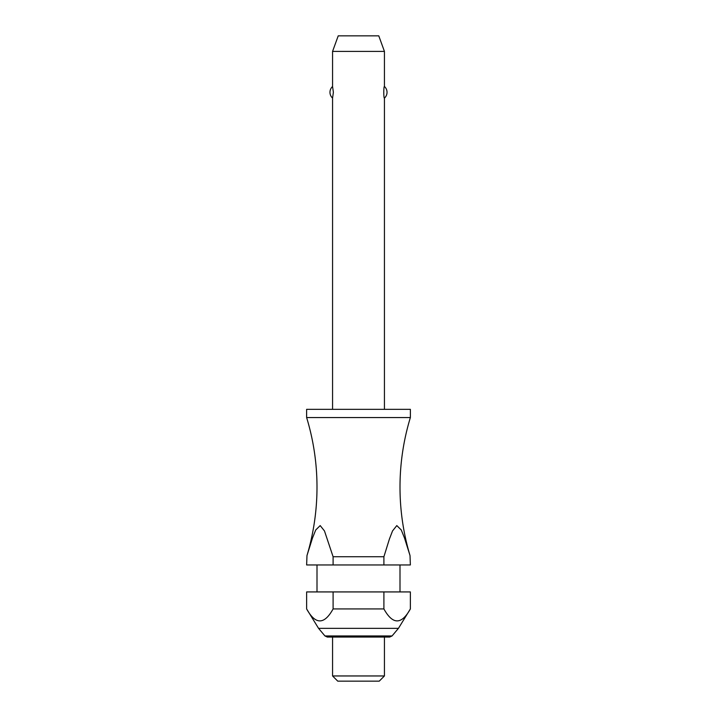 <?xml version="1.0" encoding="UTF-8"?>
<svg xmlns="http://www.w3.org/2000/svg" width="717" height="717" viewBox="0 0 717 717"><rect width="100%" height="100%" fill="white"/><g stroke="black" fill="none" stroke-linecap="round" stroke-linejoin="round"><path stroke-width="1.08" d="M383.9 556.742L333.1 556.742L333.1 564.951L306.634 564.951L306.984 555.541A238.618 238.618 0 0 0 306.625 417.554L410.375 417.554A238.618 238.618 0 0 0 410.016 555.55L410.366 564.951L383.9 564.951L383.9 556.742L389.376 539.13L392.531 530.938L396.806 525.588L401.278 529.98L404.513 538.046L410.016 555.541M384.437 409.335L384.437 98.095C383.577 98.758 383.577 85.843 384.437 86.497L384.437 51.409L332.563 51.409L332.563 86.497L333.378 92.296L332.563 98.095L332.563 409.335M410.375 417.554L410.375 409.335L306.625 409.335L306.625 417.554M399.996 591.928L399.996 564.951M317.004 564.951L317.004 591.928M306.634 608.939L306.634 591.928L333.1 591.928L333.1 608.939C324.281 624.865 315.453 624.865 306.634 608.939L318.554 628.343L324.935 635.943L392.065 635.943L398.446 628.343L410.366 608.939C401.547 624.865 392.719 624.865 383.9 608.939L383.9 591.928L410.366 591.928L410.366 608.939M332.563 637.054L332.563 675.961L337.752 681.15L379.248 681.15L384.437 675.961L384.437 637.054M332.563 51.409L338.227 35.85L378.773 35.85L384.437 51.409M332.563 98.095A7.779 7.779 0 0 1 332.563 86.497M384.437 86.497A7.779 7.779 0 0 1 384.437 98.095M306.984 555.541L312.487 538.046L315.722 529.98L320.194 525.588L324.469 530.938L333.1 556.742M392.065 635.943L389.681 637.054L327.319 637.054L324.935 635.943M333.1 564.951L383.9 564.951M333.1 591.928L383.9 591.928M333.1 608.939L383.9 608.939M332.563 675.961L384.437 675.961M318.554 628.343L398.446 628.343"/></g></svg>
